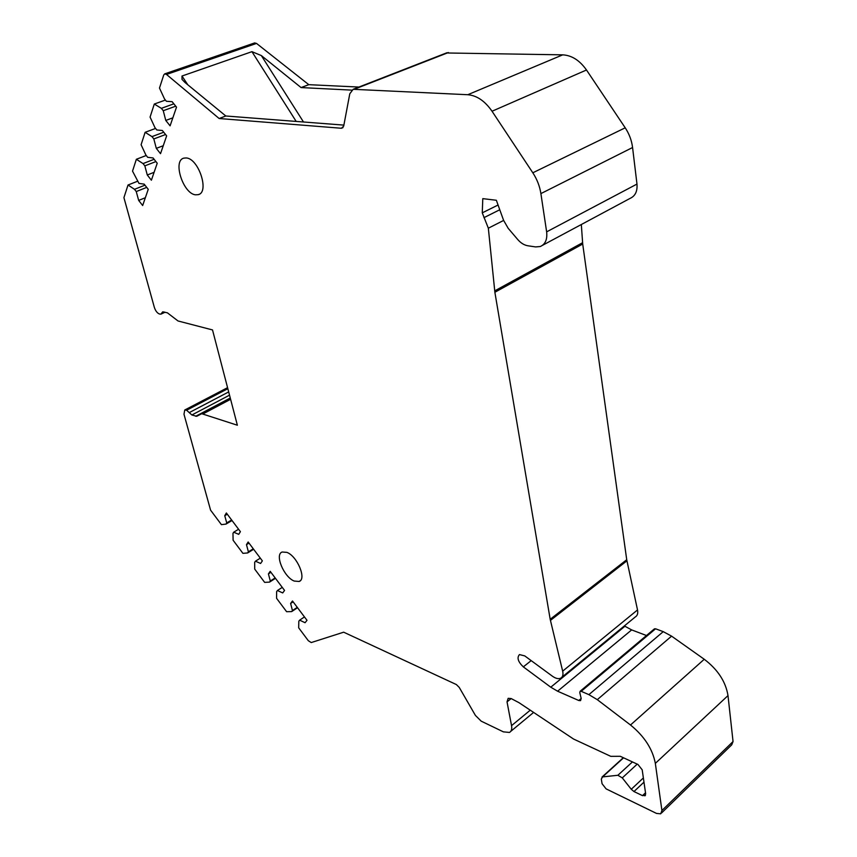 <?xml version="1.0" encoding="UTF-8"?>
<svg xmlns="http://www.w3.org/2000/svg" width="857" height="857" viewBox="0 0 857 857"><rect width="100%" height="100%" fill="white"/><g stroke="black" fill="none" stroke-linecap="round" stroke-linejoin="round"><path stroke-width="1.29" d="M531.19 660.618L523.316 666.875C518.024 661.775 516.739 657.683 519.46 654.587L524.763 655.905L552.433 676.216C555.69 678.508 558.443 679.173 560.682 678.208C562.77 677.041 563.435 674.684 562.663 671.149L637.522 609.948C638.165 613.376 637.415 615.722 635.262 616.976L561.988 677.148M523.316 666.875L550.772 687.196L557.596 691.213L578.807 700.512L580.564 700.619L581.175 698.466L579.771 692.563L580.146 691.256L581.207 691.32L655.584 628.792L654.255 629.006M645.439 795.371L642.504 795.639L633.976 791.547L631.255 789.276L622.289 777.888L617.876 775.274L602.578 776.903L601.314 779.077L602.053 783.705L606.092 788.869L656.516 813.422L660.704 813.818L661.915 810.518L655.337 763.373C652.606 749.061 644.335 736.27 630.506 725.001L597.297 699.666L588.888 694.641L581.207 691.32M644.935 795.853L645.664 793.839L642.193 769.822L637.951 764.465L620.286 756.303L610.784 756.345L573.569 739.045L519.01 702.686L511.19 698.573L508.158 698.326L507.033 701.894L511.543 725.643C512.122 729.082 511.425 731.342 509.454 732.446L503.38 731.857L481.184 721.155L475.399 715.402L459.234 687.4L456.363 684.561L343.678 632.187L311.241 642.557L308.338 640.736L298.675 627.817L298.825 621.207L299.65 620.157L305.071 622.718L306.999 620.307L292.494 600.993L290.619 603.457L292.451 610.559L291.637 611.619L286.602 611.694L276.575 598.304L276.629 591.598L277.422 590.516L282.714 592.926L284.556 590.43L270.201 571.33L268.423 573.89L270.298 581.025L269.526 582.117L264.642 582.364L254.722 569.123L254.679 562.321L255.44 561.196L260.603 563.467L262.36 560.885L248.166 541.988L246.473 544.645L248.391 551.812L247.652 552.947L242.917 553.343L233.104 540.242L232.975 533.365L233.693 532.197L238.739 534.34L240.399 531.661L226.366 512.979L224.759 515.71L226.719 522.909L226.023 524.088L221.427 524.645L210.586 510.172L183.987 414.263L184.758 410L186.601 410.246L227.844 388.692M196.714 416.298L230.394 398.505L196.714 416.298L191.893 414.981L186.601 410.246M196.799 416.266L230.469 398.794M254.583 42.946L256.522 43.418L166.504 74.452L164.737 73.863L163.73 74.998L159.488 88.057L164.49 98.909L166.397 101.287L172.128 101.683L176.521 107.146L170.093 125.84L165.776 120.441L163.258 110.703L161.362 108.336L154.303 104.04L150.071 117.077L154.956 127.639L156.82 129.975L162.359 130.5L166.644 135.867L160.516 153.671L156.306 148.368L153.821 138.941L151.978 136.617L145.122 132.31L141.094 144.737L145.872 155.021L147.683 157.313L153.06 157.956L157.227 163.226L151.378 180.206L147.286 174.999L144.833 165.862L143.033 163.58L136.37 159.273L132.524 171.121L138.973 183.398L144.18 184.148L148.24 189.322L142.658 205.53L138.673 200.409L136.252 191.561L134.495 189.322L128.025 185.005L123.922 197.646L154.335 307.342C155.513 310.887 157.217 313.105 159.456 314.005L160.912 314.155L162.701 311.841L167.394 312.816L178.01 320.968L212.515 329.934L237.368 425.222L202.059 413.813M166.504 74.452L219.146 118.512L341.407 128.261L343.025 127.607M562.663 671.149L550.183 619.29L494.875 292.269L488.34 228.198L482.266 212.857L482.791 198.631L496.353 200.27L503.595 220.345L508.201 228.326L517.703 239.489C520.81 243.067 524.195 245.156 527.869 245.777L535.582 246.923L540.317 246.505C545.352 244.266 547.452 239.382 546.637 231.851L540.896 193.596C539.739 186.194 537.05 179.263 532.818 172.793L492.036 111.239C484.923 100.997 476.835 95.491 467.783 94.72L353.148 89.299L349.785 93.788L343.7 126.097L341.407 128.261M294.197 581.057L299.147 581.474C306.849 579.096 297.208 556.097 286.881 552.369L282.146 552.015C274.465 554.468 283.903 577.082 294.197 581.057M186.205 157.945C198.663 158.449 209.676 192.289 198.288 194.646L195.621 194.828C183.248 193.928 172.418 160.677 183.805 158.138L186.205 157.945M624.346 625.931L631.663 629.906L646.489 635.53M661.915 810.518L733.046 741.541L731.717 744.851L661.55 812.982M733.046 741.541L728 695.595C725.729 681.69 717.812 669.585 704.25 659.269L671.577 636.14L663.243 631.652L655.584 628.792M581.325 224.513L582.706 244.031L626.724 559.739L637.522 609.948M542.481 245.338L630.109 198.374C635.241 196.049 637.533 191.293 636.976 184.073L546.637 231.851M540.896 193.596L632.573 147.522L636.976 184.073M632.573 147.522C631.684 140.462 629.22 133.885 625.214 127.811L586.488 69.995C579.707 60.397 571.79 55.341 562.706 54.848L446.379 52.973M256.522 43.418L308.788 84.672L358.912 87.06M128.025 185.005L137.356 181.33M136.37 159.273L146.247 155.492M145.122 132.31L155.588 128.432M154.303 104.04L165.422 100.065M134.495 189.322L144.972 185.155M138.673 200.409L145.347 197.721M136.252 191.561L146.718 187.383M143.033 163.58L154.121 159.306M147.286 174.999L154.089 172.321M144.833 165.862L155.91 161.577M151.978 136.617L163.741 132.224M156.306 148.368L163.248 145.722M153.821 138.941L165.572 134.528M161.362 108.336L173.853 103.826M165.776 120.441L172.846 117.838M163.258 110.703L175.739 106.172M351.681 90.114L301.086 87.575L308.788 84.672M301.086 87.575L261.321 55.555L303.485 121.983M219.146 118.512L225.82 115.995L184.951 82.454L182.016 79.401L181.995 76.027L251.937 51.666L261.321 55.555M343.882 125.111L225.82 115.995M291.637 611.619L297.54 607.709M292.451 610.559L297.272 607.367M290.619 603.457L293.115 601.818M299.65 620.157L304.46 616.933M269.526 582.117L275.461 578.325M270.298 581.025L275.151 577.918M268.423 573.89L270.93 572.294M277.422 590.516L282.264 587.377M247.652 552.947L253.629 549.262M248.391 551.812L253.276 548.801M246.473 544.645L248.991 543.102M255.44 561.196L260.314 558.153M226.023 524.088L232.033 520.52M226.719 522.909L231.636 519.995M224.759 515.71L227.298 514.221M233.693 532.197L238.589 529.251M550.772 687.196L624.882 626.296M354.53 89.139L448.393 52.545M467.783 94.72L562.706 54.848M492.036 111.239L586.488 69.995M532.818 172.793L625.214 127.811M482.266 212.857L498.067 205.016M483.948 217.657L499.77 209.751M488.34 228.198L503.627 220.431M494.693 290.898L582.567 242.713M494.875 292.269L582.706 244.031M550.183 619.29L626.724 559.739M550.419 620.414L626.917 560.832M251.937 51.666L296.179 121.426M187.822 84.811L181.995 76.027M161.802 312.998L164.041 311.959M203.173 413.813L230.608 399.298M195.707 416.266L230.265 398.012M191.893 414.981L229.526 395.163M189.236 412.613L228.68 391.928M185.98 410.042L227.726 388.242M530.183 710.249L511.543 725.643M511.158 698.562L507.033 701.894M642.504 795.639L645.514 792.779M633.976 791.547L643.982 782.152M631.255 789.276L643.371 777.942M622.289 777.888L637.222 764.123M617.876 775.274L632.434 761.916M602.578 776.903L623.564 757.813M728 695.595L655.337 763.373M630.506 725.001L704.25 659.269M597.297 699.666L671.577 636.14M588.888 694.641L663.243 631.652M578.807 700.512L581.185 698.498M557.596 691.213L631.663 629.906M300.196 580.789L299.147 581.474M199.113 194.303L198.288 194.646M254.722 42.904L164.737 73.863M353.148 89.299L446.979 52.738M165.058 312.216L161.127 314.058M230.479 398.805L202.134 413.781M227.566 387.664L184.758 410M533.515 712.499L510.718 731.396M623.318 757.695L602.01 777.063M654.512 628.781L580.146 691.256"/></g></svg>
